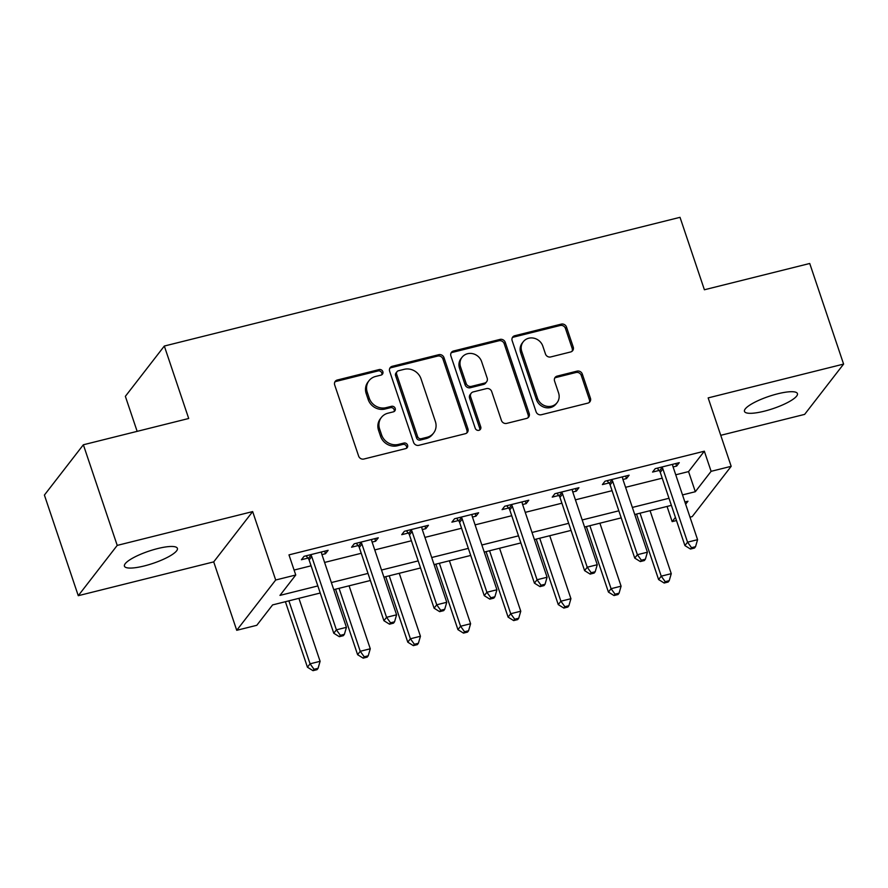 <?xml version="1.0" encoding="UTF-8"?>
<svg xmlns="http://www.w3.org/2000/svg" width="888" height="888" viewBox="0 0 888 888"><rect width="100%" height="100%" fill="white"/><g stroke="black" fill="none" stroke-linecap="round" stroke-linejoin="round"><path stroke-width="1.33" d="M382.839 371.65A2.997 2.753 37.8 0 0 379.154 369.575L337.296 380.02A4.285 3.941 37.8 0 0 334.687 384.959L358.619 456.066A4.285 3.941 37.8 0 0 363.891 459.029L405.749 448.584A2.997 2.753 37.8 0 0 407.57 445.132A2.997 2.753 37.8 0 0 403.885 443.057L398.468 444.4A13.709 12.599 37.8 0 1 381.607 434.909L379.609 428.982A13.709 12.599 37.8 0 1 381.385 417.438A13.709 12.599 37.8 0 1 387.967 413.198L393.384 411.843A2.997 2.753 37.8 0 0 395.204 408.391A2.997 2.753 37.8 0 0 391.519 406.316L386.102 407.659A13.709 12.599 37.8 0 1 369.242 398.168L367.244 392.241A13.709 12.599 37.8 0 1 369.019 380.697A13.709 12.599 37.8 0 1 375.602 376.457L381.019 375.102A2.997 2.753 37.8 0 0 382.839 371.65M381.807 374.758A2.997 2.753 37.8 0 0 378.099 370.929L336.252 381.374A4.285 3.941 37.8 0 0 334.798 382.095M406.538 448.24A2.997 2.753 37.8 0 0 402.83 444.411L397.413 445.765L398.468 444.4M394.172 411.499A2.997 2.753 37.8 0 0 390.465 407.67L385.048 409.024L386.102 407.659M777.688 393.806A27.928 6.449 161.4 0 0 744.477 411.422A27.928 6.449 161.4 0 0 764.213 411.211A27.928 6.449 161.4 0 0 797.424 393.595A27.928 6.449 161.4 0 0 777.688 393.806M157.653 548.573A27.928 6.449 161.4 0 0 124.442 566.178A27.928 6.449 161.4 0 0 144.178 565.967A27.928 6.449 161.4 0 0 177.389 548.362A27.928 6.449 161.4 0 0 157.653 548.573M570.618 351.97A4.285 3.941 37.8 0 0 573.226 347.041L566.511 327.095A4.285 3.941 37.8 0 0 561.238 324.12L514.763 335.731A4.285 3.941 37.8 0 0 512.154 340.659L536.086 411.766A4.285 3.941 37.8 0 0 541.347 414.729L587.834 403.13A4.285 3.941 37.8 0 0 590.442 398.201L582.328 374.103A4.285 3.941 37.8 0 0 577.067 371.129L557.176 376.101A4.285 3.941 37.8 0 0 554.556 381.03L558.585 392.984A11.455 10.534 37.8 0 1 557.109 402.63A11.455 10.534 37.8 0 1 546.42 406.216A11.455 10.534 37.8 0 1 537.506 398.246L521.756 351.426A11.455 10.534 37.8 0 1 523.232 341.78A11.455 10.534 37.8 0 1 533.921 338.195A11.455 10.534 37.8 0 1 542.834 346.165L545.454 353.968A4.285 3.941 37.8 0 0 550.726 356.943L570.618 351.97M675.746 474.791L688.555 471.595L704.339 451.204L711.11 471.328L731.179 466.322L692.218 516.605L689.998 517.16M83.361 444.777L117.216 545.399L78.266 595.693L44.4 495.071L83.361 444.777L188.7 418.492L164.324 346.043L680.019 217.327L704.395 289.766L809.734 263.481L843.6 364.091L708.158 397.902L731.179 466.322M78.266 595.693L213.708 561.882L252.658 511.588L117.216 545.399M252.658 511.588L275.691 580.008L295.748 575.002L279.964 595.393L317.849 585.936M704.339 451.204L288.977 554.878L295.748 575.002M444 357.664A4.285 3.941 37.8 0 0 438.739 354.701L392.252 366.3A4.285 3.941 37.8 0 0 389.643 371.24L413.575 442.346A4.285 3.941 37.8 0 0 418.847 445.31L465.323 433.71A4.285 3.941 37.8 0 0 467.932 428.782L444 357.664L442.946 359.03A4.285 3.941 37.8 0 0 437.684 356.066L391.197 367.665A4.285 3.941 37.8 0 0 389.754 368.376M453.502 351.015L499.988 339.416A4.285 3.941 37.8 0 1 505.261 342.38L529.192 413.486A4.285 3.941 37.8 0 1 526.584 418.426L506.682 423.387A4.285 3.941 37.8 0 1 501.42 420.424L491.708 391.586A4.285 3.941 37.8 0 0 486.446 388.611L473.249 391.908A4.285 3.941 37.8 0 0 470.64 396.836L480.741 426.862A2.997 2.753 37.8 0 1 477.555 430.325A2.997 2.753 37.8 0 1 475.224 428.238L450.893 355.944A4.285 3.941 37.8 0 1 453.502 351.015L452.458 352.37L498.934 340.77L499.988 339.416M720.745 435.32L804.639 414.385L843.6 364.091M294.083 570.052L311.078 565.811M324.586 562.437L361.238 553.291M374.758 549.916L411.399 540.77M424.919 537.395L461.571 528.249M475.08 524.875L511.732 515.728M525.252 512.354L561.893 503.207M575.413 499.833L612.065 490.687M625.574 487.312L662.226 478.166M321.956 554.6L325.496 553.712L328.127 550.316L304.051 556.321L301.409 559.729L307.947 558.097M372.116 542.08L375.657 541.192L378.288 537.795L354.212 543.8L351.581 547.208L358.108 545.576M422.277 529.559L425.818 528.671L428.449 525.274L404.373 531.279L401.742 534.676L408.269 533.055M472.449 517.038L475.99 516.15L478.621 512.753L454.545 518.759L451.903 522.155L458.43 520.534M522.61 504.517L526.151 503.629L528.782 500.233L504.706 506.238L502.075 509.634L508.602 508.014M572.771 491.996L576.312 491.108L578.943 487.712L554.867 493.717L552.236 497.114L558.763 495.493M622.943 479.465L626.484 478.588L629.115 475.191L605.028 481.196L602.397 484.593L608.924 482.972M673.104 466.944L676.645 466.067L679.276 462.67L655.2 468.675L652.569 472.072L659.096 470.451M164.324 346.043L125.363 396.337L137.152 431.357M676.49 520.534L672.16 521.622L675.424 517.393M667.055 506.449L672.16 521.622M320.235 593.018L272.594 604.906L256.798 625.296L236.73 630.302L275.691 580.008M213.708 561.882L236.73 630.302M682.517 494.916L695.326 491.719L711.11 471.328M331.368 582.561L368.009 573.415M381.529 570.04L418.181 560.894M431.69 557.52L468.342 548.373M481.862 544.999L518.503 535.853M532.023 532.478L568.664 523.332M582.184 519.957L618.836 510.811M632.345 507.437L668.997 498.279M685.647 504.206L687.956 501.232L684.892 501.986M671.384 505.361L634.731 514.507M621.212 517.882L584.57 527.028M571.051 530.402L534.398 539.56M520.89 542.923L484.238 552.081M470.729 555.444L434.077 564.601M420.557 567.976L383.916 577.122M370.396 580.497L333.744 589.643M688.555 471.595L695.326 491.719M325.496 553.712L324.642 551.182M375.657 541.192L374.803 538.661M425.818 528.671L424.975 526.14M475.99 516.15L475.136 513.619M526.151 503.629L525.296 501.098M576.312 491.108L575.468 488.578M626.484 478.588L625.629 476.057M676.645 466.067L675.79 463.536M369.019 380.697L367.965 382.062A13.709 12.599 37.8 0 0 366.2 393.606L367.244 392.241M385.048 409.024A13.709 12.599 37.8 0 1 368.187 399.533L366.2 393.606M381.385 417.438L380.33 418.803A13.709 12.599 37.8 0 0 378.554 430.347L379.609 428.982M397.413 445.765A13.709 12.599 37.8 0 1 380.552 436.263L378.554 430.347M466.777 433A4.285 3.941 37.8 0 0 466.877 430.136L442.946 359.03M398.446 370.751A2.997 2.753 37.8 0 0 396.625 374.203L417.626 436.619A2.997 2.753 37.8 0 0 421.312 438.705L427.028 437.273A13.709 12.599 37.8 0 0 433.61 433.033A13.709 12.599 37.8 0 0 435.375 421.489L421.023 378.821A13.709 12.599 37.8 0 0 404.162 369.33L398.446 370.751M397.003 371.684L395.959 373.038A2.997 2.753 37.8 0 0 395.571 375.569L396.625 374.203M433.61 433.033L432.556 434.387A13.709 12.599 37.8 0 1 425.974 438.639L420.257 440.06A2.997 2.753 37.8 0 1 416.572 437.984L395.571 375.569M528.027 417.715A4.285 3.941 37.8 0 0 528.138 414.851L504.206 343.734A4.285 3.941 37.8 0 0 498.934 340.77M471.195 393.24L470.141 394.594A4.285 3.941 37.8 0 0 469.586 398.201L479.687 428.227L480.741 426.862M479.709 429.981A2.997 2.753 37.8 0 0 479.687 428.227M481.64 361.66A11.455 10.534 37.8 0 0 472.727 353.679A11.455 10.534 37.8 0 0 462.049 357.265A11.455 10.534 37.8 0 0 460.561 366.922L466.122 383.405A4.285 3.941 37.8 0 0 471.384 386.38L484.582 383.083A4.285 3.941 37.8 0 0 487.19 378.155L481.64 361.66M462.049 357.265L460.994 358.63A11.455 10.534 37.8 0 0 459.518 368.276L460.561 366.922M486.635 381.751L485.592 383.117A4.285 3.941 37.8 0 1 483.527 384.437L470.329 387.734A4.285 3.941 37.8 0 1 465.068 384.77L459.518 368.276M452.458 352.37A4.285 3.941 37.8 0 0 451.004 353.08M523.232 341.78L522.177 343.145A11.455 10.534 37.8 0 0 520.701 352.791L521.756 351.426M557.109 402.63L556.055 403.985A11.455 10.534 37.8 0 1 545.365 407.581A11.455 10.534 37.8 0 1 536.452 399.6L520.701 352.791M589.277 402.419A4.285 3.941 37.8 0 0 589.388 399.556L581.285 375.458A4.285 3.941 37.8 0 0 576.012 372.494L556.121 377.456A4.285 3.941 37.8 0 0 554.667 378.166M572.061 351.26A4.285 3.941 37.8 0 0 572.172 348.396L565.456 328.449A4.285 3.941 37.8 0 0 560.195 325.485L513.708 337.085A4.285 3.941 37.8 0 0 512.254 337.795M285.392 601.709L307.437 667.21L310.079 663.813L320.102 661.305L298.912 598.334M288.877 600.843L310.079 663.813L314.052 669.319L312.998 670.673L317.016 669.674L318.071 668.309L314.052 669.319M320.102 661.305L318.071 668.309M312.998 670.673L307.437 667.21M311.744 556.587L309.113 559.984L333.766 633.233L336.397 629.836L311.744 556.587A4.362 4.007 37.8 0 0 310.955 555.155L310.578 554.7M340.382 635.331L339.327 636.696L343.334 635.686L344.389 634.332L340.382 635.331L336.397 629.836L346.431 627.328L321.778 554.079A4.362 4.007 37.8 0 1 321.567 552.503L321.6 551.948M309.113 559.984A4.362 4.007 37.8 0 0 308.314 558.552L306.071 555.821M333.766 633.233L339.327 636.696M344.389 634.332L346.431 627.328M335.564 589.188L357.609 654.689L360.239 651.293L370.274 648.784L349.073 585.814M339.05 588.311L360.239 651.293L364.224 656.798L363.17 658.152L367.177 657.153L368.231 655.788L364.224 656.798M370.274 648.784L368.231 655.788M363.17 658.152L357.609 654.689M385.725 576.667L407.77 642.168L410.4 638.772L420.435 636.263L399.245 573.293M389.21 575.79L410.4 638.772L414.385 644.277L413.331 645.632L417.349 644.633L418.392 643.267L414.385 644.277M420.435 636.263L418.392 643.267M413.331 645.632L407.77 642.168M435.886 564.146L457.931 629.648L460.572 626.251L470.596 623.742L449.406 560.772M439.371 563.269L460.572 626.251L464.546 631.745L463.492 633.111L467.51 632.112L468.564 630.746L464.546 631.745M470.596 623.742L468.564 630.746M463.492 633.111L457.931 629.648M361.916 544.067L359.274 547.463L383.927 620.712L386.558 617.315L361.916 544.067A4.362 4.007 37.8 0 0 361.116 542.635L360.739 542.18M390.542 622.81L389.488 624.175L393.506 623.165L394.561 621.811L390.542 622.81L386.558 617.315L396.592 614.807L371.939 541.558A4.362 4.007 37.8 0 1 371.728 539.982L371.761 539.427M359.274 547.463A4.362 4.007 37.8 0 0 358.486 546.031L356.243 543.301M383.927 620.712L389.488 624.175M394.561 621.811L396.592 614.807M412.076 531.546L409.446 534.942L434.099 608.191L436.73 604.795L412.076 531.546A4.362 4.007 37.8 0 0 411.277 530.114L410.9 529.659M440.703 610.289L439.649 611.654L443.667 610.644L444.721 609.29L440.703 610.289L436.73 604.795L446.764 602.286L422.111 529.037A4.362 4.007 37.8 0 1 421.889 527.461L421.922 526.906M409.446 534.942A4.362 4.007 37.8 0 0 408.647 533.51L406.404 530.78M434.099 608.191L439.649 611.654M444.721 609.29L446.764 602.286M462.237 519.025L459.607 522.422L484.26 595.67L486.89 592.274L462.237 519.025A4.362 4.007 37.8 0 0 461.449 517.593L461.072 517.138M490.875 597.768L489.821 599.134L493.828 598.124L494.882 596.769L490.875 597.768L486.89 592.274L496.925 589.765L472.272 516.516A4.362 4.007 37.8 0 1 472.061 514.94L472.094 514.385M459.607 522.422A4.362 4.007 37.8 0 0 458.807 520.99L456.565 518.259M484.26 595.67L489.821 599.134M494.882 596.769L496.925 589.765M486.058 551.626L508.103 617.127L510.733 613.73L520.768 611.221L499.567 548.251M489.543 550.749L510.733 613.73L514.718 619.225L513.664 620.59L517.671 619.591L518.725 618.226L514.718 619.225M520.768 611.221L518.725 618.226M513.664 620.59L508.103 617.127M512.409 506.504L509.768 509.901L534.421 583.15L537.051 579.753L512.409 506.504A4.362 4.007 37.8 0 0 511.61 505.072L511.233 504.606M541.036 585.248L539.982 586.613L544 585.603L545.054 584.249L541.036 585.248L537.051 579.753L547.086 577.244L522.433 503.996A4.362 4.007 37.8 0 1 522.222 502.419L522.255 501.864M509.768 509.901A4.362 4.007 37.8 0 0 508.979 508.469L506.737 505.738M534.421 583.15L539.982 586.613M545.054 584.249L547.086 577.244M536.219 539.105L558.263 604.606L560.894 601.209L570.929 598.701L549.739 535.73M539.704 538.228L560.894 601.209L564.879 606.704L563.825 608.069L567.843 607.07L568.886 605.705L564.879 606.704M570.929 598.701L568.886 605.705M563.825 608.069L558.263 604.606M586.38 526.584L608.424 592.085L611.066 588.689L621.089 586.18L599.9 523.21M589.865 525.707L611.066 588.689L615.04 594.183L613.985 595.548L618.004 594.549L619.058 593.184L615.04 594.183M621.089 586.18L619.058 593.184M613.985 595.548L608.424 592.085M636.552 514.063L658.596 579.564L661.227 576.168L671.261 573.659L650.06 510.689M640.037 513.186L661.227 576.168L665.212 581.662L664.157 583.028L668.165 582.029L669.219 580.663L665.212 581.662M671.261 573.659L669.219 580.663M664.157 583.028L658.596 579.564M562.57 493.983L559.94 497.38L584.593 570.629L587.223 567.232L562.57 493.983A4.362 4.007 37.8 0 0 561.771 492.551L561.394 492.085M591.197 572.727L590.143 574.092L594.161 573.082L595.215 571.728L591.197 572.727L587.223 567.232L597.258 564.724L572.605 491.475A4.362 4.007 37.8 0 1 572.383 489.899L572.416 489.344M559.94 497.38A4.362 4.007 37.8 0 0 559.14 495.948L556.898 493.217M584.593 570.629L590.143 574.092M595.215 571.728L597.258 564.724M612.731 481.463L610.1 484.859L634.754 558.108L637.384 554.711L612.731 481.463A4.362 4.007 37.8 0 0 611.932 480.031L611.566 479.564M641.369 560.206L640.315 561.56L644.322 560.561L645.376 559.207L641.369 560.206L637.384 554.711L647.419 552.203L622.765 478.954A4.362 4.007 37.8 0 1 622.555 477.378L622.588 476.823M610.1 484.859A4.362 4.007 37.8 0 0 609.301 483.427L607.059 480.697M634.754 558.108L640.315 561.56M645.376 559.207L647.419 552.203M662.903 468.942L660.261 472.338L684.914 545.587L687.545 542.18L662.903 468.942A4.362 4.007 37.8 0 0 662.104 467.51L661.726 467.044M691.53 547.685L690.476 549.039L694.494 548.04L695.537 546.686L691.53 547.685L687.545 542.18L697.58 539.682L672.926 466.433A4.362 4.007 37.8 0 1 672.716 464.857L672.749 464.302M660.261 472.338A4.362 4.007 37.8 0 0 659.473 470.906L657.231 468.176M684.914 545.587L690.476 549.039M695.537 546.686L697.58 539.682M378.099 370.929L379.154 369.575M402.83 444.411L403.885 443.057M390.465 407.67L391.519 406.316M368.187 399.533L369.242 398.168M380.552 436.263L381.607 434.909M336.252 381.374L337.296 380.02M466.877 430.136L467.932 428.782M391.197 367.665L392.252 366.3M437.684 356.066L438.739 354.701M416.572 437.984L417.626 436.619M420.257 440.06L421.312 438.705M425.974 438.639L427.028 437.273M504.206 343.734L505.261 342.38M528.138 414.851L529.192 413.486M469.586 398.201L470.64 396.836M465.068 384.77L466.122 383.405M470.329 387.734L471.384 386.38M483.527 384.437L484.582 383.083M536.452 399.6L537.506 398.246M556.121 377.456L557.176 376.101M576.012 372.494L577.067 371.129M581.285 375.458L582.328 374.103M589.388 399.556L590.442 398.201M513.708 337.085L514.763 335.731M560.195 325.485L561.238 324.12M565.456 328.449L566.511 327.095M572.172 348.396L573.226 347.041M310.955 555.155L308.314 558.552M361.116 542.635L358.486 546.031M411.277 530.114L408.647 533.51M461.449 517.593L458.807 520.99M511.61 505.072L508.979 508.469M561.771 492.551L559.14 495.948M611.932 480.031L609.301 483.427M662.104 467.51L659.473 470.906"/></g></svg>
